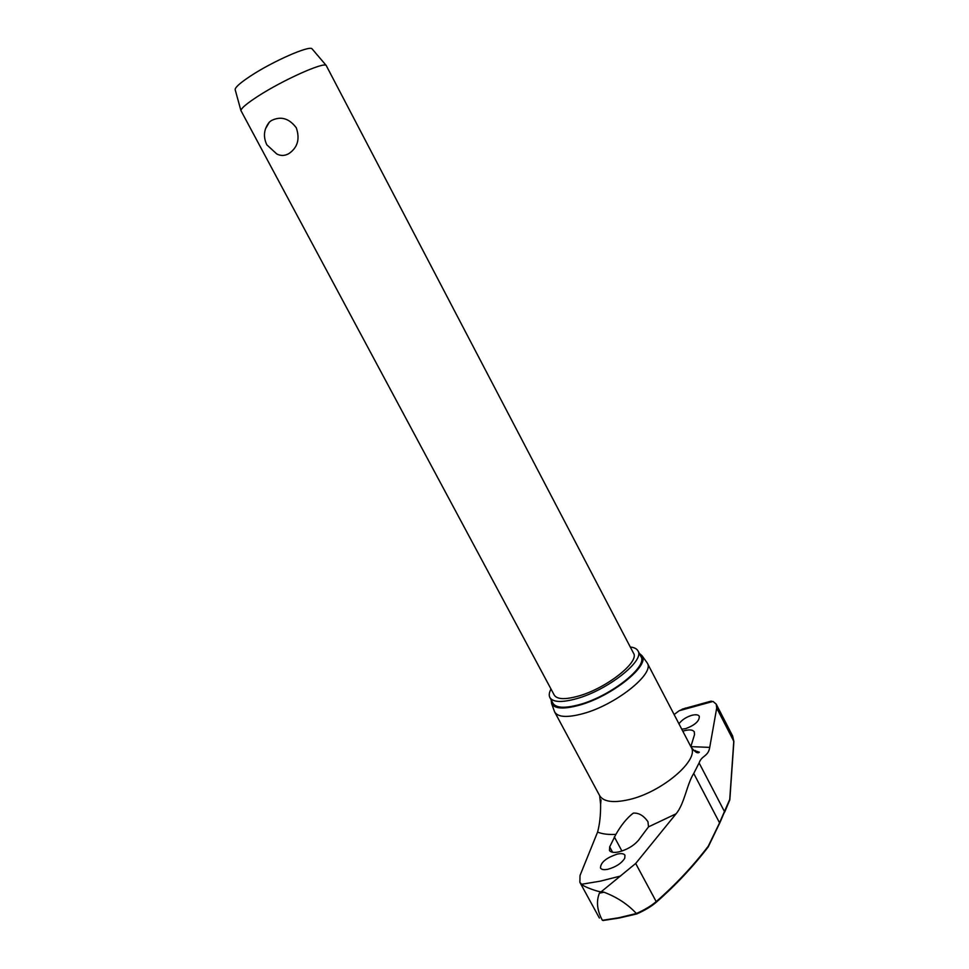 <?xml version="1.0" encoding="UTF-8"?>
<svg xmlns="http://www.w3.org/2000/svg" width="969" height="969" viewBox="0 0 969 969"><rect width="100%" height="100%" fill="white"/><g stroke="black" fill="none" stroke-linecap="round" stroke-linejoin="round"><path stroke-width="1.45" d="M729.79 799.922L724.679 812.095M708.303 846.761L708.133 847.015C692.835 866.952 675.514 885.387 656.183 902.321M719.204 823.614L708.23 846.252C692.92 866.213 675.575 884.673 656.195 901.606C651.325 905.821 644.724 909.782 636.379 913.513C627.767 904.234 616.974 897.137 603.99 892.207L599.399 893.164L601.143 891.819C598.382 891.964 583.629 886.817 581.618 884.273L579.874 882.323L580.031 875.479L597.582 832.092C599.702 824.34 600.707 815.074 600.61 804.282L601.034 799.849M674.121 714.553L679.196 710.725L685.652 708.024M636.379 913.513L618.937 917.728L602.391 920.296L619.215 917.982M551.01 689.02C549.132 692.508 548.757 695.354 549.883 697.547C552.96 702.343 561.826 702.719 576.494 698.697C607.563 690.231 645.184 660.519 637.99 650.902C636.803 648.733 634.247 647.437 630.298 647.038M549.883 697.547L552.936 703.24C556.049 708.097 564.939 708.521 579.619 704.548C610.7 696.166 648.237 666.369 640.969 656.631L637.99 650.902M554.268 710.919L554.728 712.082C558.035 717.266 567.41 717.799 582.853 713.681C615.606 705.02 655.032 673.503 647.28 663.075L646.577 662.033M639.237 653.288L641.975 655.674C650.393 665.328 611.524 696.529 579.135 705.238C563.667 709.417 554.486 708.848 551.591 703.53L551.155 699.921M678.954 723.819C681.801 719.943 686.088 717.108 691.818 715.316C695.766 714.335 698.261 714.65 699.291 716.285C699.521 721.021 694.979 725.151 685.677 728.652L681.752 729.185M682.806 731.207L684.78 730.602C689.819 729.378 693.005 729.827 694.337 731.946L694.507 734.635L690.849 746.627L709.72 747.39L716.709 708.073L716.224 704.172L713.039 701.435L709.187 701.58M624.739 858.268C621.517 863.331 615.896 867.001 607.89 869.266C603.953 870.041 601.483 869.629 600.489 868.03C600.55 862.446 606.219 857.783 617.471 854.052C621.456 853.241 623.951 853.628 624.969 855.227L624.739 858.268M638.389 840.402C633.605 845.852 627.088 849.68 618.828 851.896C613.837 852.902 610.724 852.417 609.477 850.431L609.695 846.858L615.909 834.357C621.286 824.946 627.076 817.86 633.29 813.112C638.753 812.725 643.646 815.583 647.97 821.712L648.515 826.86L638.389 840.402M709.72 747.39C708.291 756.716 701.629 755.348 699.109 762.942L693.743 773.456C686.755 784.345 684.599 803.749 676.047 813.827L635.688 863.464L656.195 901.606L655.831 902.563C651.132 906.56 644.773 910.351 636.766 913.924L636.488 913.646M603.99 892.207L601.143 891.819L635.688 863.464M258.323 96.016C247.022 103.308 241.22 108.153 240.918 110.563L554.268 695.112C557.054 699.424 565.048 699.763 578.275 696.117C606.17 688.487 639.952 661.827 633.496 653.154L326.178 65.42C323.573 61.883 283.045 80.015 258.323 96.016M288.992 153.526C284.922 155.924 280.853 156.07 276.783 153.974L266.838 144.841C262.974 136.641 263.822 129.047 269.406 122.07L271.417 120.556C280.84 115.88 289.137 118.303 296.296 127.811C300.087 138.942 297.653 147.518 288.992 153.526M265.506 128.72L269.406 122.07M312.333 49.177L312.018 48.801C309.341 45.277 272.773 61.326 250.656 75.945C240.53 82.607 235.346 87.137 235.128 89.511L235.249 89.984M733.872 741.43L732.637 736.065L733.787 741.806M599.399 893.164C596.105 901.412 597.074 910.412 602.306 920.162M716.709 708.073L733.787 741.224L729.742 799.377L719.543 822.79L693.743 773.456M719.616 823.311L724.582 811.792L699.109 762.942M620.584 876.012L600.417 881.136L581.618 884.273M679.196 710.725L713.039 701.435M600.61 804.282L599.641 795.634C603.469 801.799 613.171 803.144 628.748 799.679C661.815 792.4 699.933 759.672 691.151 747.196L647.28 663.075M676.047 813.827L648.515 826.86M615.909 834.357C608.411 834.781 602.306 834.03 597.582 832.092M614.31 836.877L621.928 851.036M695.245 750.466L696.202 752.319M609.695 846.858L612.614 852.284M619.518 917.934L636.681 913.949L619.457 917.97M719.482 823.505L708.375 846.591M711.21 701.12L682.14 709.163M641.975 655.674L647.062 662.699M619.288 918.006L603.118 920.514M235.128 89.511L240.918 110.563M312.018 48.801L326.178 65.42M691.151 747.196C695.015 752.162 697.765 753.834 699.376 752.186L693.356 750.236M729.839 799.655L733.872 741.6M636.766 913.949C644.797 910.363 651.192 906.56 655.94 902.527M599.399 918.043L579.874 882.323M551.591 703.53L554.534 711.682M599.641 795.634L554.728 712.082M732.649 736.028L716.236 704.172"/></g></svg>
